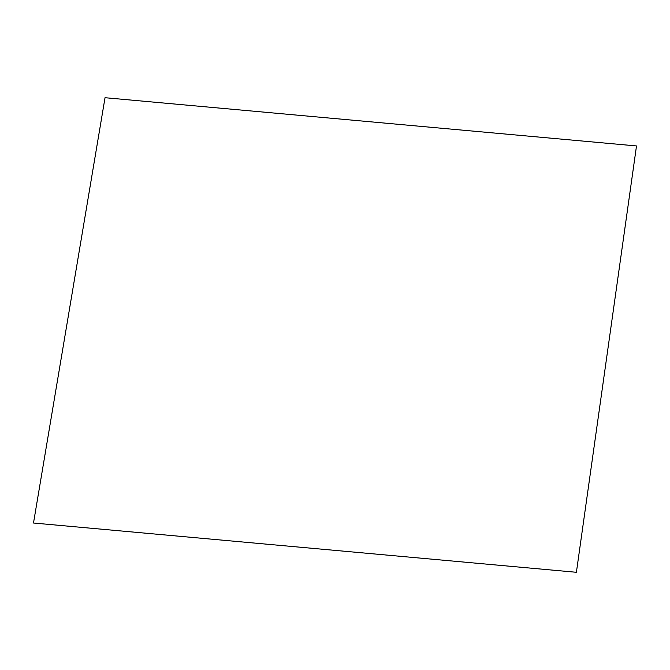 <?xml version="1.0" encoding="UTF-8"?>
<svg xmlns="http://www.w3.org/2000/svg" width="670" height="670" viewBox="0 0 670 670"><rect width="100%" height="100%" fill="white"/><g stroke="black" fill="none" stroke-linecap="round" stroke-linejoin="round"><path stroke-width="1" d="M33.5 523.019L576.401 572.289L636.5 145.943L105.031 97.711L33.5 523.019"/></g></svg>
